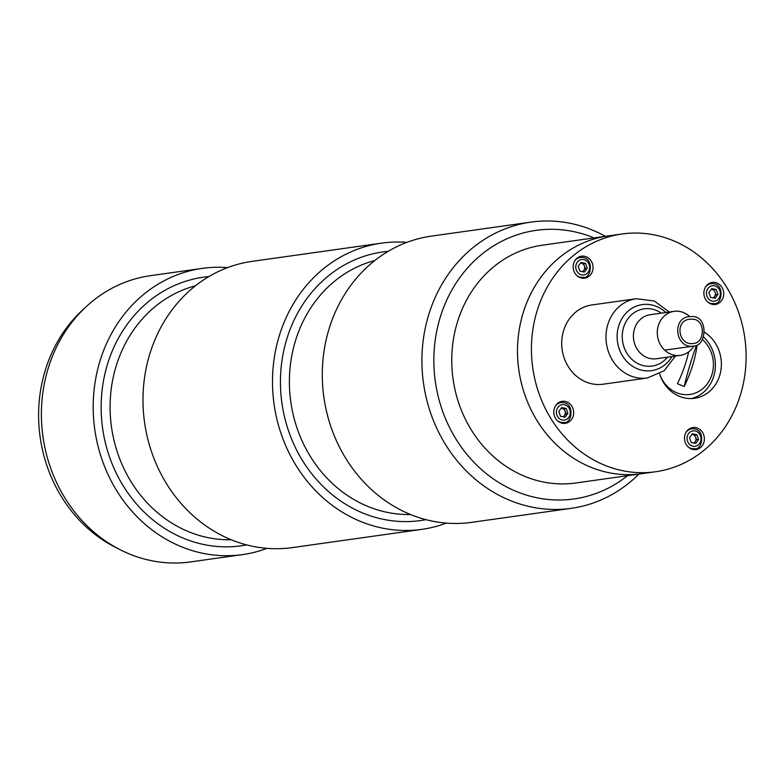 <?xml version="1.0" encoding="UTF-8"?>
<svg xmlns="http://www.w3.org/2000/svg" width="784" height="784" viewBox="0 0 784 784"><rect width="100%" height="100%" fill="white"/><g stroke="black" fill="none" stroke-linecap="round" stroke-linejoin="round"><path stroke-width="1.18" d="M694.183 448.693A120.06 107.075 -98 0 1 693.291 449.497A120.06 107.075 82 0 0 694.183 448.693M655.512 471.762L641.567 473.722A120.06 107.075 -98 0 1 518.802 369.764A120.06 107.075 -98 0 1 608.09 235.945A120.06 107.075 82 0 0 538.618 423.144A120.06 107.075 82 0 0 641.567 473.722L575.819 482.983A120.06 107.075 -98 0 1 453.054 379.015A120.06 107.075 -98 0 1 542.342 245.196L622.035 233.975A120.06 107.075 82 0 0 552.563 421.184A120.06 107.075 82 0 0 655.512 471.762A120.06 107.075 82 0 0 744.8 337.943A120.06 107.075 82 0 0 622.035 233.975M709.02 283.524A120.06 107.075 -98 0 1 709.422 284.102A120.06 107.075 82 0 0 709.02 283.524M715.39 293.735A120.06 107.075 -98 0 1 715.919 294.706A120.06 107.075 82 0 0 715.39 293.735M691.527 398.556A35.574 31.723 82 0 0 714.734 372.292A35.574 31.723 82 0 0 703.238 336.689M702.288 339.374A31.125 27.763 82 0 1 710.245 378.907A31.125 27.763 82 0 1 676.788 392.774A31.125 27.763 82 0 1 659.609 373.811A35.574 31.723 82 0 0 664.038 383.307A35.574 31.723 82 0 0 694.546 398.292A35.574 31.723 82 0 0 721.006 369.666A35.574 31.723 82 0 0 703.914 331.897M581.904 278.153A11.113 9.918 82 0 0 583.414 277.242M580.621 257.436A11.113 9.918 82 0 0 578.925 256.976M575.123 273.508A11.113 9.918 82 0 0 584.658 278.193A11.113 9.918 82 0 0 592.92 265.805A11.113 9.918 82 0 0 581.561 256.182A11.113 9.918 82 0 0 575.123 273.508M562.54 423.291A11.113 9.918 82 0 0 564.049 422.38M561.256 402.574A11.113 9.918 82 0 0 559.56 402.114M555.758 418.656A11.113 9.918 82 0 0 565.293 423.331A11.113 9.918 82 0 0 573.555 410.943A11.113 9.918 82 0 0 562.187 401.32A11.113 9.918 82 0 0 555.758 418.656M693.242 449.526A11.113 9.918 82 0 0 694.742 448.615M691.958 428.809A11.113 9.918 82 0 0 690.263 428.348M686.461 444.881A11.113 9.918 82 0 0 695.986 449.565A11.113 9.918 82 0 0 704.257 437.178A11.113 9.918 82 0 0 692.889 427.545A11.113 9.918 82 0 0 686.461 444.881M705.825 299.743A11.113 9.918 82 0 0 715.351 304.427A11.113 9.918 82 0 0 723.622 292.03A11.113 9.918 82 0 0 712.254 282.407A11.113 9.918 82 0 0 705.825 299.743M712.607 304.378A11.113 9.918 82 0 0 714.106 303.467M711.323 283.671A11.113 9.918 82 0 0 709.628 283.21M688.215 446.988A10.006 8.918 82 0 0 691.733 448.575A10.006 8.918 82 0 0 694.438 448.664C702.876 451.016 706.217 427.231 691.645 428.848A10.006 8.918 82 0 0 686.137 432.17M691.184 442.519L695.731 443.43L698.583 439.52L696.898 434.699L692.35 433.787L689.499 437.697L691.184 442.519M691.87 434.454A4.449 3.969 -98 0 1 695.741 437.394L694.898 434.983L691.919 434.385M693.634 443.019A4.449 3.969 82 0 0 695.741 437.394L696.584 439.804L698.583 439.52M694.898 434.983L696.898 434.699M576.887 275.615A10.006 8.918 82 0 0 580.405 277.213A10.006 8.918 82 0 0 583.11 277.291C591.548 279.643 594.889 255.858 580.317 257.475A10.006 8.918 82 0 0 574.799 260.798M579.856 271.156L584.394 272.068L587.245 268.157L585.56 263.326L581.022 262.415L578.171 266.335L579.856 271.156M582.835 271.754L585.256 268.432L587.245 268.157M580.532 263.081A4.449 3.969 -98 0 1 583.835 270.392A4.449 3.969 82 0 1 582.306 271.646M585.256 268.432L583.57 263.61L580.591 263.012M583.57 263.61L585.56 263.326M707.58 301.84A10.006 8.918 82 0 0 711.098 303.437A10.006 8.918 82 0 0 713.803 303.516C722.24 305.878 725.582 282.083 711.019 283.7A10.006 8.918 82 0 0 705.502 287.032M716.262 289.561L711.715 288.649L708.863 292.559L710.549 297.381L715.096 298.292L717.948 294.382L716.262 289.561L711.284 289.237M711.235 289.316A4.449 3.969 -98 0 1 714.528 296.617L715.959 294.666L717.948 294.382M712.999 297.871A4.449 3.969 82 0 0 714.528 296.617L713.538 297.979M557.522 420.753A10.006 8.918 82 0 0 561.04 422.351A10.006 8.918 82 0 0 563.745 422.429C572.183 424.781 575.525 400.996 560.952 402.613A10.006 8.918 82 0 0 555.435 405.945M565.029 417.206L567.881 413.295L566.195 408.474L561.658 407.562L558.806 411.473L560.491 416.294L565.029 417.206M563.471 416.892L565.891 413.58L567.881 413.295M561.168 408.229A4.449 3.969 -98 0 1 564.46 415.53A4.449 3.969 82 0 1 562.941 416.784M565.891 413.58L564.206 408.748L561.226 408.15M564.206 408.748L566.195 408.474M688.675 351.859A59.006 23.696 112.2 0 1 677.415 383.719L684.197 386.492A155.644 62.504 112.2 0 1 696.408 345.558M697.074 345.323A59.006 23.696 112.2 0 1 684.197 386.492M594.066 237.915A135.632 120.952 82 0 0 437.237 328.702A135.632 120.952 82 0 0 537.324 497.85A135.632 120.952 82 0 0 627.543 475.702M638.891 474.104A144.521 128.88 -98 0 1 571.262 508.326A144.521 128.88 -98 0 1 532.179 507.15A144.521 128.88 -98 0 1 421.91 361.326A144.521 128.88 -98 0 1 530.964 222.107A144.521 128.88 -98 0 1 605.415 236.317M530.964 222.107L431.357 236.131A144.521 128.88 82 0 0 322.293 375.35A144.521 128.88 82 0 0 432.562 521.174A144.521 128.88 82 0 0 471.654 522.35L571.262 508.326M406.837 242.383A144.521 128.88 82 0 0 381.543 243.138A144.521 128.88 82 0 0 272.489 382.367A144.521 128.88 82 0 0 382.759 528.181A144.521 128.88 82 0 0 421.841 529.357A144.521 128.88 82 0 0 446.361 523.104M381.543 243.138L252.046 261.376A144.521 128.88 82 0 0 142.992 400.595A144.521 128.88 82 0 0 253.261 546.419A144.521 128.88 82 0 0 292.344 547.595L421.841 529.357M227.536 267.628A144.521 128.88 82 0 0 202.243 268.383A144.521 128.88 82 0 0 93.188 407.611A144.521 128.88 82 0 0 203.458 553.426A144.521 128.88 82 0 0 242.54 554.602A144.521 128.88 82 0 0 267.06 548.349M202.243 268.383L150.45 275.674A144.521 128.88 82 0 0 86.083 306.76A144.521 128.88 82 0 0 120.295 549.8A144.521 128.88 82 0 0 151.655 560.727A144.521 128.88 82 0 0 190.747 561.893L242.54 554.602M120.295 549.8L115.562 547.399A140.944 125.695 -98 0 1 82.193 310.366L86.083 306.76M693.056 319.186L689.714 319.245C674.181 320.509 678.405 346.871 694.095 343.333C704.571 342.608 705.914 320.117 693.056 319.186M693.301 316.54C708.462 317.569 706.198 345.421 694.536 345.96C675.543 350.183 671.133 318.098 689.224 316.618L693.301 316.54M689.675 316.569A22.236 19.825 82 0 0 674.073 311.346A22.236 19.825 82 0 0 657.296 332.23A22.236 19.825 82 0 0 673.299 354.985A22.236 19.825 82 0 0 680.267 355.377A22.236 19.825 82 0 0 693.82 346.067M669.252 312.022L654.287 300.997L636.177 298.724L591.9 304.956A40.023 35.692 82 0 0 561.707 342.53A40.023 35.692 82 0 0 590.519 383.494A40.023 35.692 82 0 0 603.063 384.219L647.339 377.976L664.117 370.793L675.445 356.063M693.017 446.253A7.781 6.938 82 0 0 700.514 435.982A7.781 6.938 82 0 0 688.587 433.591A7.781 6.938 82 0 0 693.017 446.253M581.689 274.88A7.781 6.938 82 0 0 589.176 264.62A7.781 6.938 82 0 0 577.259 262.228A7.781 6.938 82 0 0 581.689 274.88M712.382 301.115A7.781 6.938 82 0 0 719.879 290.844A7.781 6.938 82 0 0 707.952 288.453A7.781 6.938 82 0 0 712.382 301.115M562.324 420.028A7.781 6.938 82 0 0 569.811 409.758A7.781 6.938 82 0 0 557.894 407.366A7.781 6.938 82 0 0 562.324 420.028M374.762 260.543A128.958 115.003 82 0 0 289.58 389.178A128.958 115.003 82 0 0 387.786 512.481A128.958 115.003 82 0 0 410.522 514.51M388.207 251.321A135.632 120.952 82 0 0 280.456 379.554A135.632 120.952 82 0 0 383.925 519.449A135.632 120.952 82 0 0 425.986 519.655M195.461 285.788A128.958 115.003 82 0 0 110.279 414.422A128.958 115.003 82 0 0 208.485 537.726A128.958 115.003 82 0 0 231.221 539.755M208.897 276.566A135.632 120.952 82 0 0 101.156 404.799A135.632 120.952 82 0 0 204.624 544.694A135.632 120.952 82 0 0 246.676 544.9M674.073 311.346L650.161 314.717A22.236 19.825 82 0 0 633.394 335.591A22.236 19.825 82 0 0 649.397 358.347A22.236 19.825 82 0 0 656.365 358.749L680.267 355.377M661.294 313.149A28.9 25.774 82 0 0 623.956 326.281A28.9 25.774 82 0 0 643.056 365.56A28.9 25.774 82 0 0 667.498 357.181M665.792 312.512A33.349 29.743 82 0 0 619.958 322.489A33.349 29.743 82 0 0 641.136 370.048A33.349 29.743 82 0 0 671.986 356.544M636.177 298.724A40.023 35.692 82 0 0 605.983 336.297A40.023 35.692 82 0 0 634.795 377.261A40.023 35.692 82 0 0 647.339 377.976M694.536 345.96L664.675 350.164"/></g></svg>
